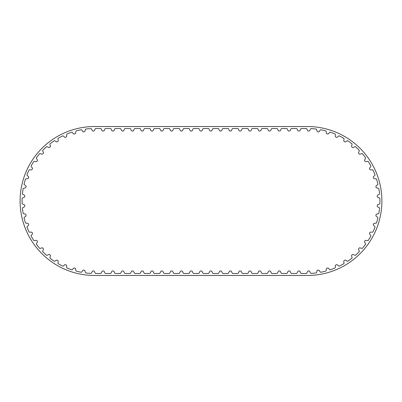 <?xml version="1.0" encoding="UTF-8"?>
<svg xmlns="http://www.w3.org/2000/svg" width="402" height="402" viewBox="0 0 402 402"><rect width="100%" height="100%" fill="white"/><g stroke="black" fill="none" stroke-linecap="round" stroke-linejoin="round"><path stroke-width="0.6" d="M344.011 138.896A0.744 0.744 0 0 0 343.841 138.323A72.481 72.481 0 0 0 339.228 135.866A0.744 0.744 0 0 0 338.66 136.042L337.303 137.208A0.744 0.744 0 0 1 336.514 137.323L335.781 136.997A0.744 0.744 0 0 1 335.338 136.328L335.313 134.534A0.744 0.744 0 0 0 335.072 133.992A72.481 72.481 0 0 0 330.168 132.173A0.744 0.744 0 0 0 329.625 132.424L328.439 133.765A0.744 0.744 0 0 1 327.67 133.987L326.901 133.76A0.744 0.744 0 0 1 326.374 133.157L326.112 131.389A0.744 0.744 0 0 0 325.796 130.881A72.481 72.481 0 0 0 320.69 129.74A0.744 0.744 0 0 0 320.188 130.062L319.198 131.549A0.744 0.744 0 0 1 318.464 131.871L317.67 131.75A0.744 0.744 0 0 1 317.067 131.223L316.565 129.504A0.744 0.744 0 0 0 316.183 129.047A72.481 72.481 0 0 0 310.977 128.605A0.744 0.744 0 0 0 310.52 128.992L309.736 130.6A0.744 0.744 0 0 1 309.053 131.017L308.249 131.002A0.744 0.744 0 0 1 307.585 130.56L306.857 128.926A0.744 0.744 0 0 0 306.394 128.519L301.415 128.519A0.744 0.744 0 0 0 300.736 128.947L299.982 130.57A0.744 0.744 0 0 1 299.309 131.002L298.505 131.002A0.744 0.744 0 0 1 297.827 130.57L297.073 128.947A0.744 0.744 0 0 0 296.4 128.519L291.621 128.519A0.744 0.744 0 0 0 290.947 128.947L290.194 130.57A0.744 0.744 0 0 1 289.515 131.002L288.711 131.002A0.744 0.744 0 0 1 288.038 130.57L287.279 128.947A0.744 0.744 0 0 0 286.606 128.519L281.832 128.519A0.744 0.744 0 0 0 281.159 128.947L280.4 130.57A0.744 0.744 0 0 1 279.727 131.002L278.923 131.002A0.744 0.744 0 0 1 278.249 130.57L277.491 128.947A0.744 0.744 0 0 0 276.817 128.519L272.043 128.519A0.744 0.744 0 0 0 271.365 128.947L270.611 130.57A0.744 0.744 0 0 1 269.938 131.002L269.134 131.002A0.744 0.744 0 0 1 268.456 130.57L267.702 128.947A0.744 0.744 0 0 0 267.023 128.519L262.25 128.519A0.744 0.744 0 0 0 261.576 128.947L260.818 130.57A0.744 0.744 0 0 1 260.144 131.002L259.34 131.002A0.744 0.744 0 0 1 258.667 130.57L257.908 128.947A0.744 0.744 0 0 0 257.235 128.519L252.461 128.519A0.744 0.744 0 0 0 251.788 128.947L251.029 130.57A0.744 0.744 0 0 1 250.356 131.002L249.552 131.002A0.744 0.744 0 0 1 248.878 130.57L248.119 128.947A0.744 0.744 0 0 0 247.446 128.519L242.672 128.519A0.744 0.744 0 0 0 241.994 128.947L241.24 130.57A0.744 0.744 0 0 1 240.562 131.002L239.763 131.002A0.744 0.744 0 0 1 239.084 130.57L238.331 128.947A0.744 0.744 0 0 0 237.652 128.519L232.879 128.519A0.744 0.744 0 0 0 232.205 128.947L231.446 130.57A0.744 0.744 0 0 1 230.773 131.002L229.969 131.002A0.744 0.744 0 0 1 229.296 130.57L228.537 128.947A0.744 0.744 0 0 0 227.864 128.519L223.09 128.519A0.744 0.744 0 0 0 222.417 128.947L221.658 130.57A0.744 0.744 0 0 1 220.984 131.002L220.18 131.002A0.744 0.744 0 0 1 219.502 130.57L218.748 128.947A0.744 0.744 0 0 0 218.075 128.519L213.301 128.519A0.744 0.744 0 0 0 212.623 128.947L211.869 130.57A0.744 0.744 0 0 1 211.191 131.002L210.387 131.002A0.744 0.744 0 0 1 209.713 130.57L208.96 128.947A0.744 0.744 0 0 0 208.281 128.519L203.507 128.519A0.744 0.744 0 0 0 202.834 128.947L202.075 130.57A0.744 0.744 0 0 1 201.402 131.002L200.598 131.002A0.744 0.744 0 0 1 199.925 130.57L199.166 128.947A0.744 0.744 0 0 0 198.493 128.519L193.719 128.519A0.744 0.744 0 0 0 193.04 128.947L192.287 130.57A0.744 0.744 0 0 1 191.613 131.002L190.809 131.002A0.744 0.744 0 0 1 190.131 130.57L189.377 128.947A0.744 0.744 0 0 0 188.699 128.519L183.925 128.519A0.744 0.744 0 0 0 183.252 128.947L182.498 130.57A0.744 0.744 0 0 1 181.82 131.002L181.016 131.002A0.744 0.744 0 0 1 180.342 130.57L179.583 128.947A0.744 0.744 0 0 0 178.91 128.519L174.136 128.519A0.744 0.744 0 0 0 173.463 128.947L172.704 130.57A0.744 0.744 0 0 1 172.031 131.002L171.227 131.002A0.744 0.744 0 0 1 170.554 130.57L169.795 128.947A0.744 0.744 0 0 0 169.121 128.519L164.348 128.519A0.744 0.744 0 0 0 163.669 128.947L162.916 130.57A0.744 0.744 0 0 1 162.237 131.002L161.438 131.002A0.744 0.744 0 0 1 160.76 130.57L160.006 128.947A0.744 0.744 0 0 0 159.328 128.519L154.554 128.519A0.744 0.744 0 0 0 153.881 128.947L153.122 130.57A0.744 0.744 0 0 1 152.448 131.002L151.644 131.002A0.744 0.744 0 0 1 150.971 130.57L150.212 128.947A0.744 0.744 0 0 0 149.539 128.519L144.765 128.519A0.744 0.744 0 0 0 144.092 128.947L143.333 130.57A0.744 0.744 0 0 1 142.66 131.002L141.856 131.002A0.744 0.744 0 0 1 141.182 130.57L140.424 128.947A0.744 0.744 0 0 0 139.75 128.519L134.977 128.519A0.744 0.744 0 0 0 134.298 128.947L133.544 130.57A0.744 0.744 0 0 1 132.866 131.002L132.062 131.002A0.744 0.744 0 0 1 131.389 130.57L130.635 128.947A0.744 0.744 0 0 0 129.957 128.519L125.183 128.519A0.744 0.744 0 0 0 124.509 128.947L123.751 130.57A0.744 0.744 0 0 1 123.077 131.002L122.273 131.002A0.744 0.744 0 0 1 121.6 130.57L120.841 128.947A0.744 0.744 0 0 0 120.168 128.519L115.394 128.519A0.744 0.744 0 0 0 114.721 128.947L113.962 130.57A0.744 0.744 0 0 1 113.289 131.002L112.485 131.002A0.744 0.744 0 0 1 111.806 130.57L111.052 128.947A0.744 0.744 0 0 0 110.379 128.519L105.6 128.519A0.744 0.744 0 0 0 104.927 128.947L104.173 130.57A0.744 0.744 0 0 1 103.495 131.002L102.691 131.002A0.744 0.744 0 0 1 102.018 130.57L101.264 128.947A0.744 0.744 0 0 0 100.585 128.519L95.606 128.519A0.744 0.744 0 0 0 95.143 128.926L94.415 130.56A0.744 0.744 0 0 1 93.751 131.002L92.947 131.017A0.744 0.744 0 0 1 92.264 130.6L91.48 128.992A0.744 0.744 0 0 0 91.023 128.605A72.481 72.481 0 0 0 85.817 129.047A0.744 0.744 0 0 0 85.435 129.504L84.933 131.223A0.744 0.744 0 0 1 84.33 131.75L83.536 131.871A0.744 0.744 0 0 1 82.802 131.549L81.812 130.062A0.744 0.744 0 0 0 81.31 129.74A72.481 72.481 0 0 0 76.204 130.881A0.744 0.744 0 0 0 75.888 131.389L75.626 133.157A0.744 0.744 0 0 1 75.099 133.76L74.33 133.987A0.744 0.744 0 0 1 73.561 133.765L72.375 132.424A0.744 0.744 0 0 0 71.832 132.173A72.481 72.481 0 0 0 66.928 133.992A0.744 0.744 0 0 0 66.687 134.534L66.662 136.328A0.744 0.744 0 0 1 66.219 136.997L65.486 137.323A0.744 0.744 0 0 1 64.697 137.208L63.34 136.042A0.744 0.744 0 0 0 62.772 135.866A72.481 72.481 0 0 0 58.159 138.323A0.744 0.744 0 0 0 57.988 138.896L58.205 140.675A0.744 0.744 0 0 1 57.858 141.393L57.179 141.821A0.744 0.744 0 0 1 56.38 141.811L54.878 140.836A0.744 0.744 0 0 0 54.29 140.74A72.481 72.481 0 0 0 50.049 143.8A0.744 0.744 0 0 0 49.959 144.388L50.411 146.117A0.744 0.744 0 0 1 50.17 146.881L49.552 147.393A0.744 0.744 0 0 1 48.758 147.494L47.14 146.73A0.744 0.744 0 0 0 46.542 146.71A72.481 72.481 0 0 0 42.753 150.318A0.744 0.744 0 0 0 42.743 150.911L43.426 152.564A0.744 0.744 0 0 1 43.285 153.353L42.743 153.946A0.744 0.744 0 0 1 41.969 154.152L40.26 153.609A0.744 0.744 0 0 0 39.667 153.675A72.481 72.481 0 0 0 36.401 157.755A0.744 0.744 0 0 0 36.466 158.348L37.366 159.895A0.744 0.744 0 0 1 37.336 160.694L36.878 161.353A0.744 0.744 0 0 1 36.14 161.659L34.376 161.358A0.744 0.744 0 0 0 33.798 161.498A72.481 72.481 0 0 0 31.105 165.981A0.744 0.744 0 0 0 31.255 166.559L32.356 167.971A0.744 0.744 0 0 1 32.431 168.77L32.065 169.483A0.744 0.744 0 0 1 31.371 169.89L29.582 169.825A0.744 0.744 0 0 0 29.029 170.041A72.481 72.481 0 0 0 26.969 174.845A0.744 0.744 0 0 0 27.19 175.398L28.472 176.649A0.744 0.744 0 0 1 28.653 177.428L28.386 178.186A0.744 0.744 0 0 1 27.758 178.684L25.979 178.86A0.744 0.744 0 0 0 25.457 179.151A72.481 72.481 0 0 0 24.065 184.186A0.744 0.744 0 0 0 24.356 184.704L25.793 185.774A0.744 0.744 0 0 1 26.08 186.518L25.919 187.307A0.744 0.744 0 0 1 25.361 187.88L23.623 188.297A0.744 0.744 0 0 0 23.145 188.654A72.481 72.481 0 0 0 22.442 193.834A0.744 0.744 0 0 0 22.803 194.307L24.371 195.171A0.744 0.744 0 0 1 24.753 195.874L24.703 196.678A0.744 0.744 0 0 1 24.226 197.322L22.557 197.965A0.744 0.744 0 0 0 22.135 198.387A72.481 72.481 0 0 0 22.135 203.613A0.744 0.744 0 0 0 22.557 204.035L24.226 204.678A0.744 0.744 0 0 1 24.703 205.321L24.753 206.125A0.744 0.744 0 0 1 24.371 206.829L22.803 207.693A0.744 0.744 0 0 0 22.442 208.166A72.481 72.481 0 0 0 23.145 213.346A0.744 0.744 0 0 0 23.623 213.703L25.361 214.12A0.744 0.744 0 0 1 25.919 214.693L26.08 215.482A0.744 0.744 0 0 1 25.793 216.226L24.356 217.296A0.744 0.744 0 0 0 24.065 217.814A72.481 72.481 0 0 0 25.457 222.849A0.744 0.744 0 0 0 25.979 223.14L27.758 223.316A0.744 0.744 0 0 1 28.386 223.813L28.653 224.572A0.744 0.744 0 0 1 28.472 225.351L27.19 226.602A0.744 0.744 0 0 0 26.969 227.155A72.481 72.481 0 0 0 29.029 231.959A0.744 0.744 0 0 0 29.582 232.175L31.371 232.11A0.744 0.744 0 0 1 32.065 232.517L32.431 233.23A0.744 0.744 0 0 1 32.356 234.029L31.255 235.441A0.744 0.744 0 0 0 31.105 236.019A72.481 72.481 0 0 0 33.798 240.502A0.744 0.744 0 0 0 34.376 240.642L36.14 240.341A0.744 0.744 0 0 1 36.878 240.647L37.336 241.306A0.744 0.744 0 0 1 37.366 242.104L36.466 243.652A0.744 0.744 0 0 0 36.401 244.245A72.481 72.481 0 0 0 39.667 248.325A0.744 0.744 0 0 0 40.26 248.391L41.969 247.848A0.744 0.744 0 0 1 42.743 248.054L43.285 248.647A0.744 0.744 0 0 1 43.426 249.436L42.743 251.089A0.744 0.744 0 0 0 42.753 251.682A72.481 72.481 0 0 0 46.542 255.29A0.744 0.744 0 0 0 47.14 255.27L48.758 254.506A0.744 0.744 0 0 1 49.552 254.607L50.17 255.119A0.744 0.744 0 0 1 50.411 255.883L49.959 257.612A0.744 0.744 0 0 0 50.049 258.2A72.481 72.481 0 0 0 54.29 261.26A0.744 0.744 0 0 0 54.878 261.164L56.38 260.189A0.744 0.744 0 0 1 57.179 260.179L57.858 260.607A0.744 0.744 0 0 1 58.205 261.325L57.988 263.104A0.744 0.744 0 0 0 58.159 263.677A72.481 72.481 0 0 0 62.772 266.134A0.744 0.744 0 0 0 63.34 265.958L64.697 264.792A0.744 0.744 0 0 1 65.486 264.677L66.219 265.003A0.744 0.744 0 0 1 66.662 265.672L66.687 267.466A0.744 0.744 0 0 0 66.928 268.008A72.481 72.481 0 0 0 71.832 269.827A0.744 0.744 0 0 0 72.375 269.576L73.561 268.234A0.744 0.744 0 0 1 74.33 268.013L75.099 268.24A0.744 0.744 0 0 1 75.626 268.843L75.888 270.611A0.744 0.744 0 0 0 76.204 271.119A72.481 72.481 0 0 0 81.31 272.26A0.744 0.744 0 0 0 81.812 271.938L82.802 270.451A0.744 0.744 0 0 1 83.536 270.129L84.33 270.25A0.744 0.744 0 0 1 84.933 270.777L85.435 272.496A0.744 0.744 0 0 0 85.817 272.953A72.481 72.481 0 0 0 91.023 273.395A0.744 0.744 0 0 0 91.48 273.008L92.264 271.4A0.744 0.744 0 0 1 92.932 270.983L93.751 270.998A0.744 0.744 0 0 1 94.415 271.44L95.143 273.074A0.744 0.744 0 0 0 95.606 273.481L100.585 273.481A0.744 0.744 0 0 0 101.264 273.053L102.018 271.43A0.744 0.744 0 0 1 102.691 270.998L103.495 270.998A0.744 0.744 0 0 1 104.173 271.43L104.927 273.053A0.744 0.744 0 0 0 105.6 273.481L110.379 273.481A0.744 0.744 0 0 0 111.052 273.053L111.806 271.43A0.744 0.744 0 0 1 112.485 270.998L113.289 270.998A0.744 0.744 0 0 1 113.962 271.43L114.721 273.053A0.744 0.744 0 0 0 115.394 273.481L120.168 273.481A0.744 0.744 0 0 0 120.841 273.053L121.6 271.43A0.744 0.744 0 0 1 122.273 270.998L123.077 270.998A0.744 0.744 0 0 1 123.751 271.43L124.509 273.053A0.744 0.744 0 0 0 125.183 273.481L129.957 273.481A0.744 0.744 0 0 0 130.635 273.053L131.389 271.43A0.744 0.744 0 0 1 132.062 270.998L132.866 270.998A0.744 0.744 0 0 1 133.544 271.43L134.298 273.053A0.744 0.744 0 0 0 134.977 273.481L139.75 273.481A0.744 0.744 0 0 0 140.424 273.053L141.182 271.43A0.744 0.744 0 0 1 141.856 270.998L142.66 270.998A0.744 0.744 0 0 1 143.333 271.43L144.092 273.053A0.744 0.744 0 0 0 144.765 273.481L149.539 273.481A0.744 0.744 0 0 0 150.212 273.053L150.971 271.43A0.744 0.744 0 0 1 151.644 270.998L152.448 270.998A0.744 0.744 0 0 1 153.122 271.43L153.881 273.053A0.744 0.744 0 0 0 154.554 273.481L159.328 273.481A0.744 0.744 0 0 0 160.006 273.053L160.76 271.43A0.744 0.744 0 0 1 161.438 270.998L162.237 270.998A0.744 0.744 0 0 1 162.916 271.43L163.669 273.053A0.744 0.744 0 0 0 164.348 273.481L169.121 273.481A0.744 0.744 0 0 0 169.795 273.053L170.554 271.43A0.744 0.744 0 0 1 171.227 270.998L172.031 270.998A0.744 0.744 0 0 1 172.704 271.43L173.463 273.053A0.744 0.744 0 0 0 174.136 273.481L178.91 273.481A0.744 0.744 0 0 0 179.583 273.053L180.342 271.43A0.744 0.744 0 0 1 181.016 270.998L181.82 270.998A0.744 0.744 0 0 1 182.498 271.43L183.252 273.053A0.744 0.744 0 0 0 183.925 273.481L188.699 273.481A0.744 0.744 0 0 0 189.377 273.053L190.131 271.43A0.744 0.744 0 0 1 190.809 270.998L191.613 270.998A0.744 0.744 0 0 1 192.287 271.43L193.04 273.053A0.744 0.744 0 0 0 193.719 273.481L198.493 273.481A0.744 0.744 0 0 0 199.166 273.053L199.925 271.43A0.744 0.744 0 0 1 200.598 270.998L201.402 270.998A0.744 0.744 0 0 1 202.075 271.43L202.834 273.053A0.744 0.744 0 0 0 203.507 273.481L208.281 273.481A0.744 0.744 0 0 0 208.96 273.053L209.713 271.43A0.744 0.744 0 0 1 210.387 270.998L211.191 270.998A0.744 0.744 0 0 1 211.869 271.43L212.623 273.053A0.744 0.744 0 0 0 213.301 273.481L218.075 273.481A0.744 0.744 0 0 0 218.748 273.053L219.502 271.43A0.744 0.744 0 0 1 220.18 270.998L220.984 270.998A0.744 0.744 0 0 1 221.658 271.43L222.417 273.053A0.744 0.744 0 0 0 223.09 273.481L227.864 273.481A0.744 0.744 0 0 0 228.537 273.053L229.296 271.43A0.744 0.744 0 0 1 229.969 270.998L230.773 270.998A0.744 0.744 0 0 1 231.446 271.43L232.205 273.053A0.744 0.744 0 0 0 232.879 273.481L237.652 273.481A0.744 0.744 0 0 0 238.331 273.053L239.084 271.43A0.744 0.744 0 0 1 239.763 270.998L240.562 270.998A0.744 0.744 0 0 1 241.24 271.43L241.994 273.053A0.744 0.744 0 0 0 242.672 273.481L247.446 273.481A0.744 0.744 0 0 0 248.119 273.053L248.878 271.43A0.744 0.744 0 0 1 249.552 270.998L250.356 270.998A0.744 0.744 0 0 1 251.029 271.43L251.788 273.053A0.744 0.744 0 0 0 252.461 273.481L257.235 273.481A0.744 0.744 0 0 0 257.908 273.053L258.667 271.43A0.744 0.744 0 0 1 259.34 270.998L260.144 270.998A0.744 0.744 0 0 1 260.818 271.43L261.576 273.053A0.744 0.744 0 0 0 262.25 273.481L267.023 273.481A0.744 0.744 0 0 0 267.702 273.053L268.456 271.43A0.744 0.744 0 0 1 269.134 270.998L269.938 270.998A0.744 0.744 0 0 1 270.611 271.43L271.365 273.053A0.744 0.744 0 0 0 272.043 273.481L276.817 273.481A0.744 0.744 0 0 0 277.491 273.053L278.249 271.43A0.744 0.744 0 0 1 278.923 270.998L279.727 270.998A0.744 0.744 0 0 1 280.4 271.43L281.159 273.053A0.744 0.744 0 0 0 281.832 273.481L286.606 273.481A0.744 0.744 0 0 0 287.279 273.053L288.038 271.43A0.744 0.744 0 0 1 288.711 270.998L289.515 270.998A0.744 0.744 0 0 1 290.194 271.43L290.947 273.053A0.744 0.744 0 0 0 291.621 273.481L296.4 273.481A0.744 0.744 0 0 0 297.073 273.053L297.827 271.43A0.744 0.744 0 0 1 298.505 270.998L299.309 270.998A0.744 0.744 0 0 1 299.982 271.43L300.736 273.053A0.744 0.744 0 0 0 301.415 273.481L306.394 273.481A0.744 0.744 0 0 0 306.857 273.074L307.585 271.44A0.744 0.744 0 0 1 308.249 270.998L309.053 270.983A0.744 0.744 0 0 1 309.736 271.4L310.52 273.008A0.744 0.744 0 0 0 310.977 273.395A72.481 72.481 0 0 0 316.183 272.953A0.744 0.744 0 0 0 316.565 272.496L317.067 270.777A0.744 0.744 0 0 1 317.67 270.25L318.464 270.129A0.744 0.744 0 0 1 319.198 270.451L320.188 271.938A0.744 0.744 0 0 0 320.69 272.26A72.481 72.481 0 0 0 325.796 271.119A0.744 0.744 0 0 0 326.112 270.611L326.374 268.843A0.744 0.744 0 0 1 326.901 268.24L327.67 268.013A0.744 0.744 0 0 1 328.439 268.234L329.625 269.576A0.744 0.744 0 0 0 330.168 269.827A72.481 72.481 0 0 0 335.072 268.008A0.744 0.744 0 0 0 335.313 267.466L335.338 265.672A0.744 0.744 0 0 1 335.781 265.003L336.514 264.677A0.744 0.744 0 0 1 337.303 264.792L338.66 265.958A0.744 0.744 0 0 0 339.228 266.134A72.481 72.481 0 0 0 343.841 263.677A0.744 0.744 0 0 0 344.011 263.104L343.795 261.325A0.744 0.744 0 0 1 344.142 260.607L344.821 260.179A0.744 0.744 0 0 1 345.619 260.189L347.122 261.164A0.744 0.744 0 0 0 347.71 261.26A72.481 72.481 0 0 0 351.951 258.2A0.744 0.744 0 0 0 352.041 257.612L351.589 255.883A0.744 0.744 0 0 1 351.83 255.119L352.448 254.607A0.744 0.744 0 0 1 353.242 254.506L354.86 255.27A0.744 0.744 0 0 0 355.458 255.29A72.481 72.481 0 0 0 359.247 251.682A0.744 0.744 0 0 0 359.257 251.089L358.574 249.436A0.744 0.744 0 0 1 358.715 248.647L359.257 248.054A0.744 0.744 0 0 1 360.031 247.848L361.74 248.391A0.744 0.744 0 0 0 362.333 248.325A72.481 72.481 0 0 0 365.599 244.245A0.744 0.744 0 0 0 365.534 243.652L364.634 242.104A0.744 0.744 0 0 1 364.664 241.306L365.122 240.647A0.744 0.744 0 0 1 365.86 240.341L367.624 240.642A0.744 0.744 0 0 0 368.202 240.502A72.481 72.481 0 0 0 370.895 236.019A0.744 0.744 0 0 0 370.744 235.441L369.644 234.029A0.744 0.744 0 0 1 369.569 233.23L369.935 232.517A0.744 0.744 0 0 1 370.629 232.11L372.418 232.175A0.744 0.744 0 0 0 372.971 231.959A72.481 72.481 0 0 0 375.031 227.155A0.744 0.744 0 0 0 374.81 226.602L373.528 225.351A0.744 0.744 0 0 1 373.347 224.572L373.614 223.813A0.744 0.744 0 0 1 374.242 223.316L376.021 223.14A0.744 0.744 0 0 0 376.543 222.849A72.481 72.481 0 0 0 377.935 217.814A0.744 0.744 0 0 0 377.644 217.296L376.207 216.226A0.744 0.744 0 0 1 375.92 215.482L376.081 214.693A0.744 0.744 0 0 1 376.639 214.12L378.377 213.703A0.744 0.744 0 0 0 378.855 213.346A72.481 72.481 0 0 0 379.558 208.166A0.744 0.744 0 0 0 379.197 207.693L377.629 206.829A0.744 0.744 0 0 1 377.247 206.125L377.297 205.321A0.744 0.744 0 0 1 377.774 204.678L379.443 204.035A0.744 0.744 0 0 0 379.865 203.613A72.481 72.481 0 0 0 379.865 198.387A0.744 0.744 0 0 0 379.443 197.965L377.774 197.322A0.744 0.744 0 0 1 377.297 196.678L377.247 195.874A0.744 0.744 0 0 1 377.629 195.171L379.197 194.307A0.744 0.744 0 0 0 379.558 193.834A72.481 72.481 0 0 0 378.855 188.654A0.744 0.744 0 0 0 378.377 188.297L376.639 187.88A0.744 0.744 0 0 1 376.081 187.307L375.92 186.518A0.744 0.744 0 0 1 376.207 185.774L377.644 184.704A0.744 0.744 0 0 0 377.935 184.186A72.481 72.481 0 0 0 376.543 179.151A0.744 0.744 0 0 0 376.021 178.86L374.242 178.684A0.744 0.744 0 0 1 373.614 178.186L373.347 177.428A0.744 0.744 0 0 1 373.528 176.649L374.81 175.398A0.744 0.744 0 0 0 375.031 174.845A72.481 72.481 0 0 0 372.971 170.041A0.744 0.744 0 0 0 372.418 169.825L370.629 169.89A0.744 0.744 0 0 1 369.935 169.483L369.569 168.77A0.744 0.744 0 0 1 369.644 167.971L370.744 166.559A0.744 0.744 0 0 0 370.895 165.981A72.481 72.481 0 0 0 368.202 161.498A0.744 0.744 0 0 0 367.624 161.358L365.86 161.659A0.744 0.744 0 0 1 365.122 161.353L364.664 160.694A0.744 0.744 0 0 1 364.634 159.895L365.534 158.348A0.744 0.744 0 0 0 365.599 157.755A72.481 72.481 0 0 0 362.333 153.675A0.744 0.744 0 0 0 361.74 153.609L360.031 154.152A0.744 0.744 0 0 1 359.257 153.946L358.715 153.353A0.744 0.744 0 0 1 358.574 152.564L359.257 150.911A0.744 0.744 0 0 0 359.247 150.318A72.481 72.481 0 0 0 355.458 146.71A0.744 0.744 0 0 0 354.86 146.73L353.242 147.494A0.744 0.744 0 0 1 352.448 147.393L351.83 146.881A0.744 0.744 0 0 1 351.589 146.117L352.041 144.388A0.744 0.744 0 0 0 351.951 143.8A72.481 72.481 0 0 0 347.71 140.74A0.744 0.744 0 0 0 347.122 140.836L345.619 141.811A0.744 0.744 0 0 1 344.821 141.821L344.142 141.393A0.744 0.744 0 0 1 343.795 140.675L344.011 138.896M94.57 275.471L307.429 275.471A74.47 74.47 0 0 0 381.9 201A74.47 74.47 0 0 0 307.429 126.529L94.57 126.529A74.47 74.47 0 0 0 20.1 201A74.47 74.47 0 0 0 94.57 275.471"/></g></svg>
